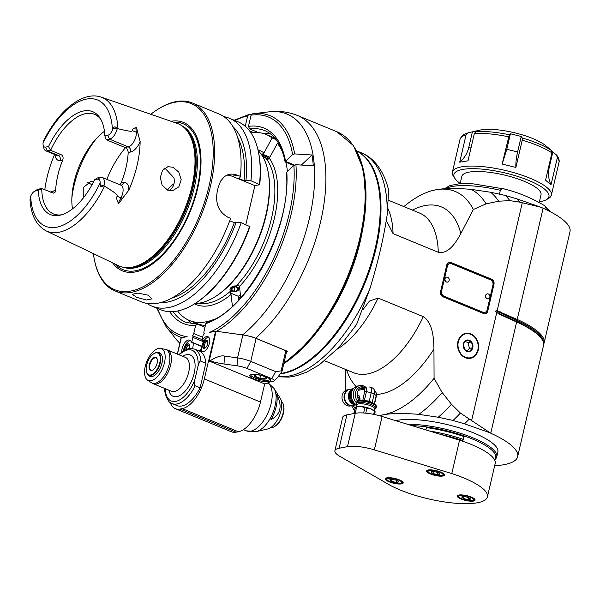 <?xml version="1.0" encoding="UTF-8"?>
<svg xmlns="http://www.w3.org/2000/svg" width="600" height="600" viewBox="0 0 600 600"><rect width="100%" height="100%" fill="white"/><g stroke="black" fill="none" stroke-linecap="round" stroke-linejoin="round"><path stroke-width="0.9" d="M325.245 320.565A120.023 60.06 -67.6 0 0 362.535 230.04M356.745 150.96A120.023 60.06 112.4 0 1 369.42 268.612A120.023 60.06 112.4 0 1 282.12 373.245A120.023 60.06 112.4 0 1 280.718 373.485M345.42 369.353L345.495 390.525M351.593 405.72L353.7 409.35A128.047 64.073 112.4 0 0 354.48 410.595M386.287 220.447L393.067 233.64L438.285 252.27C448.673 254.325 455.978 242.423 460.83 233.558L473.355 209.498L486.082 203.865L498.72 201.195L509.827 200.632L519.592 202.11L541.013 207.292L543.105 208.23A77.235 20.768 13.1 0 1 570 231.675L544.118 342.907A77.235 20.768 -166.9 0 0 517.222 319.455L497.145 310.8L522.263 202.86M356.707 150.892L361.013 152.663C372.188 156.855 383.528 168.765 388.658 190.335L387.143 214.987C383.767 237.39 378.105 261.743 370.14 288.038L356.55 324.577L339.173 347.175L319.32 364.845L306.75 372.097L296.82 375.69L289.05 377.108L278.19 376.822M362.888 309.803L369.457 301.08L378.082 298.05L423.3 316.673A86.385 43.223 112.4 0 1 353.655 372.75L324.697 360.817M497.145 310.8L495.952 310.718L495.697 311.798L499.882 314.445L516.63 321.998A77.235 20.768 13.1 0 1 541.845 339.097A77.235 20.768 13.1 0 1 543.525 345.442L517.643 456.668A77.235 20.768 -166.9 0 0 490.748 433.222L471.6 420.57L496.725 312.623M471.6 420.57L460.395 413.055L451.47 404.243L442.178 392.543L434.07 378.322L433.95 349.058C433.717 338.093 432.743 322.778 423.3 316.673M483.615 313.538L442.942 296.782A4.065 3.345 -100.8 0 1 440.572 291.63L446.783 264.938A4.065 3.345 -100.8 0 1 449.28 262.282A4.065 3.345 -100.8 0 1 450.93 262.462L491.603 279.218A4.065 3.345 -100.8 0 1 493.972 284.377L487.763 311.07A4.065 3.345 -100.8 0 1 485.265 313.725A4.065 3.345 -100.8 0 1 483.615 313.538M465.315 357.72A12.705 10.455 -100.8 0 1 457.553 344.647A12.705 10.455 -100.8 0 1 465.72 333.322A12.705 10.455 -100.8 0 1 478.357 343.845A12.705 10.455 -100.8 0 1 470.46 358.282A12.705 10.455 -100.8 0 1 465.315 357.72M403.89 206.595A119.917 60.008 112.4 0 1 432.022 190.665A119.917 60.008 112.4 0 1 435.653 189.817A119.917 60.008 112.4 0 1 473.355 209.498M432.165 190.627L435.653 189.817C443.498 188.273 455.325 188.115 471.127 189.352L490.59 192.248L505.395 195.465L516.862 198.84L541.013 207.292M543.675 344.138A77.235 20.768 -166.9 0 0 544.118 342.907M494.662 465.743A77.235 20.768 -166.9 0 0 517.643 456.668M379.425 415.725L383.295 414.81C391.14 413.265 402.967 413.107 418.77 414.345L438.232 417.24L453.037 420.457L464.505 423.832L488.655 432.285M395.655 420.645A56.91 15.308 13.1 0 1 396.855 420.397A56.91 15.308 13.1 0 1 460.71 428.287A56.91 15.308 13.1 0 1 497.85 452.062L496.74 456.832A56.91 15.308 -166.9 0 0 467.317 435.668A56.91 15.308 -166.9 0 0 407.317 424.222M434.07 378.322A119.917 60.008 112.4 0 1 383.295 414.81A119.917 60.008 112.4 0 1 378.375 415.447M355.207 407.85A119.917 60.008 112.4 0 1 352.77 405.51M442.178 392.543A128.047 64.073 112.4 0 1 418.77 414.345M451.47 404.243A134.145 67.125 112.4 0 1 438.232 417.24M460.395 413.055A138.21 69.157 112.4 0 1 453.037 420.457M469.08 419.175A140.243 70.177 112.4 0 1 464.505 423.832M494.558 459.84A56.91 15.308 -166.9 0 0 496.74 456.832M494.415 459.585A55.898 15.03 -166.9 0 0 464.033 435.847A55.898 15.03 -166.9 0 0 426.855 426.952A55.898 15.03 -166.9 0 0 411.81 425.595M461.947 441L462.923 440.61A55.898 15.03 -166.9 0 0 440.332 434.325M464.033 435.847L462.923 440.61M426.855 426.952L425.842 429.885M463.567 439.493A56.91 15.308 -166.9 0 0 429.495 431.01M426.375 427.582A56.91 15.308 13.1 0 1 464.228 436.635M374.34 449.865L382.103 416.498A24.39 6.562 13.1 0 0 355.267 413.28L346.882 414.877A24.39 6.562 13.1 0 0 342.653 417.39L334.882 450.757A24.39 6.562 -166.9 0 0 339.915 456.405L390.15 485.287A56.91 15.308 -166.9 0 0 449.857 502.665A56.91 15.308 -166.9 0 0 487.418 496.868A56.91 15.308 -166.9 0 0 451.785 473.572L374.34 449.865A24.39 6.562 -166.9 0 0 347.505 446.647L339.112 448.245A24.39 6.562 -166.9 0 0 334.882 450.757M382.103 416.498L459.548 440.205A56.91 15.308 13.1 0 1 495.188 463.5L487.418 496.868M442.853 476.033A9.15 2.46 13.1 0 1 432.592 474.765A9.15 2.46 13.1 0 1 426.623 470.94A9.15 2.46 13.1 0 1 436.088 470.618A9.15 2.46 13.1 0 1 444.442 475.088A9.15 2.46 13.1 0 1 442.853 476.033M401.595 483.87A9.15 2.46 13.1 0 1 391.335 482.603A9.15 2.46 13.1 0 1 385.365 478.785A9.15 2.46 13.1 0 1 394.83 478.463A9.15 2.46 13.1 0 1 403.185 482.925A9.15 2.46 13.1 0 1 401.595 483.87M473.482 501.06A9.15 2.46 13.1 0 1 463.222 499.793A9.15 2.46 13.1 0 1 457.252 495.975A9.15 2.46 13.1 0 1 466.717 495.653A9.15 2.46 13.1 0 1 475.065 500.123A9.15 2.46 13.1 0 1 473.482 501.06M459.548 440.205L451.785 473.572M437.46 474.592L432.938 473.505L431.01 471.93L433.605 471.435L438.127 472.522L440.062 474.097L437.46 474.592L437.955 472.478M432.938 473.505L433.41 471.472M396.202 482.43L391.68 481.35L389.752 479.775L392.347 479.28L396.87 480.36L398.798 481.935L396.202 482.43L396.697 480.315M391.68 481.35L392.153 479.317M468.09 499.62L463.56 498.54L461.632 496.965L464.235 496.47L468.757 497.55L470.685 499.125L468.09 499.62L468.577 497.513M463.56 498.54L464.033 496.507M355.185 413.295L356.663 406.95A11.183 3.007 13.1 0 0 355.493 407.168L354.015 413.52M353.79 413.565L355.29 407.565M374.632 414.57L375.06 412.29M375.255 411.9A11.183 3.007 13.1 0 0 374.385 411.188L373.65 414.368M365.76 413.16L366.93 408.112L370.845 408.855A10.163 2.73 13.1 0 1 374.715 411.217L375.248 411.862M374.385 411.188L370.845 408.855A10.163 2.73 13.1 0 0 360.968 406.485L356.663 406.95M363.645 412.987L364.89 407.632A11.183 3.007 13.1 0 1 366.93 408.112M364.89 407.632L360.968 406.485A10.163 2.73 13.1 0 0 356.048 406.875L355.47 407.13M356.595 406.68L357.022 404.82A9.098 2.445 13.1 0 1 366.442 404.498A9.098 2.445 13.1 0 1 374.745 408.938L374.31 410.805M374.663 409.283L375.45 408.832A10.163 2.73 -166.9 0 0 376.013 408.18A10.163 2.73 -166.9 0 0 366.735 403.215A10.163 2.73 -166.9 0 0 356.22 403.575A10.163 2.73 -166.9 0 0 356.438 404.408L356.947 405.158M364.642 391.478A2.655 1.328 -67.6 0 0 363.743 389.265A2.032 1.672 79.2 0 1 364.942 387.952L359.407 389.002L364.942 387.952A4.417 2.205 -67.6 0 1 366.442 391.627A2.032 0.547 13.1 0 0 364.642 391.478L362.82 400.425L364.388 400.433L366.442 391.627L371.22 392.768L369.263 401.183L364.388 400.433M373.635 403.493L369.263 401.183M362.58 400.342L359.865 400.748M359.407 389.002L358.125 390.338L357.15 395.07L357.293 396.27L359.445 398.595M359.558 399.518L358.447 400.815M372.21 402.397L374.168 393.982A6.87 3.435 -67.6 0 0 373.86 389.16A6.87 3.435 -67.6 0 0 373.41 388.635A7.117 7.117 0 0 0 369.48 387.015A6.87 3.435 112.4 0 1 371.22 392.768A7.117 1.912 -166.9 0 1 374.168 393.982L376.2 395.647A2.032 0.547 13.1 0 1 376.388 395.955L374.513 404.01M368.88 387.053A6.87 3.435 112.4 0 1 369.48 387.015M366.218 387.555A10.027 8.258 79.2 0 0 363.832 386.062A10.027 8.258 79.2 0 0 359.767 385.62A10.027 8.258 79.2 0 0 353.535 392.543A10.027 8.258 79.2 0 0 356.407 402.757M355.702 404.955L352.92 405.48A8.205 6.75 -100.8 0 1 344.82 394.717A8.205 6.75 -100.8 0 1 349.86 389.37L352.635 388.838M350.31 405.967A8.19 6.742 -100.8 0 1 342.225 395.22A8.19 6.742 -100.8 0 1 347.25 389.873L349.29 389.482A8.19 6.742 79.2 0 0 344.197 398.79A8.19 6.742 79.2 0 0 352.35 405.577A8.19 6.742 79.2 0 0 352.538 405.54L350.31 405.967M516.862 198.84A140.243 70.177 112.4 0 1 519.592 202.11M505.395 195.465A138.21 69.157 112.4 0 1 509.827 200.632M490.59 192.248A134.145 67.125 112.4 0 1 498.72 201.195M471.127 189.352A128.047 64.073 112.4 0 1 486.082 203.865M499.44 194.145L500.34 190.305C501.39 188.775 502.845 188.37 504.69 189.067C518.175 192.45 531.195 197.812 543.75 205.163L544.875 205.913L546.713 209.917M460.11 183.773L461.835 176.355A40.65 10.935 13.1 0 1 484.185 171.773A40.65 10.935 13.1 0 1 524.115 181.26A40.65 10.935 13.1 0 1 541.02 194.782L539.197 202.62M539.377 201.847A48.78 13.117 -166.9 0 0 546.217 199.755A48.78 13.117 -166.9 0 0 504.405 172.792A48.78 13.117 -166.9 0 0 454.98 178.523A48.78 13.117 -166.9 0 0 457.65 181.433A48.78 13.117 -166.9 0 0 460.192 183.42M546.217 199.755L548.528 198.442A50.812 13.665 -166.9 0 0 551.362 195.18A50.812 13.665 -166.9 0 0 504.967 170.355A50.812 13.665 -166.9 0 0 452.385 172.148A50.812 13.665 -166.9 0 0 453.487 176.317L454.98 178.523M522.225 140.205L515.888 167.468L502.147 164.047L509.28 134.767L510.397 133.77L521.227 136.47L522.248 138L522.225 140.205A50.812 13.665 13.1 0 1 551.918 152.88L545.572 180.142L551.01 184.905L557.355 157.642A50.812 13.665 13.1 0 1 558.967 162.51L551.362 195.18M474.353 133.56L468.007 160.822L459.705 162.157L466.05 134.895L468.015 132.877L473.7 131.535L478.957 130.8L475.853 131.61L474.353 133.56A50.812 13.665 13.1 0 1 508.493 136.785M551.01 184.905C548.482 179.295 547.898 173.46 549.248 167.407L552.862 151.898L548.572 148.148L551.317 150.413A49.29 13.253 -166.9 0 0 522.248 138M552.862 151.898L556.83 155.303C558.9 158.212 559.612 160.613 558.967 162.51M473.7 131.535L479.73 130.155A38.49 10.35 13.1 0 1 513.757 132.585A38.49 10.35 13.1 0 1 545.362 145.433L550.095 149.265M502.147 164.047L506.79 149.28L510.397 133.77M515.888 167.468C515.655 163.178 516.232 158.017 517.62 151.98L521.227 136.47M551.918 152.88L551.317 150.413M556.447 154.905L557.355 157.642M471.232 146.97L468.795 147.368L472.41 131.858M468.795 147.368C467.34 153.398 464.31 158.325 459.705 162.157M468.015 132.877L467.873 132.915C467.153 133.312 462.285 133.71 459.982 139.477A50.812 13.665 13.1 0 1 466.05 134.895M444.457 188.767L449.745 185.648L458.475 183.907L465.893 183.593L473.272 183.863L504.69 189.067M484.98 313.763A4.065 3.345 79.2 0 0 487.192 311.175L493.403 284.483A4.065 3.345 79.2 0 0 491.04 279.33L450.36 262.575A4.065 3.345 79.2 0 0 449.002 262.358M484.673 312.435L484.103 312.54A4.065 3.345 -100.8 0 1 482.46 312.36L443.408 296.272A4.065 3.345 -100.8 0 1 441.037 291.12L446.812 266.332A4.065 3.345 -100.8 0 1 449.303 263.685L449.873 263.572A4.065 3.345 79.2 0 0 447.375 266.228L441.607 291.015A4.065 3.345 79.2 0 0 443.978 296.168L483.03 312.255A4.065 3.345 79.2 0 0 484.673 312.435A4.065 3.345 79.2 0 0 487.17 309.78L492.938 284.993A4.065 3.345 79.2 0 0 490.567 279.84L451.515 263.752A4.065 3.345 79.2 0 0 449.873 263.572M447.48 282.105A2.542 2.093 -100.8 0 1 447.405 282.12A2.542 2.093 -100.8 0 1 444.877 280.013A2.542 2.093 -100.8 0 1 446.46 277.132A2.542 2.093 -100.8 0 1 446.535 277.118M488.16 298.86A2.542 2.093 -100.8 0 1 488.085 298.875A2.542 2.093 -100.8 0 1 485.558 296.767A2.542 2.093 -100.8 0 1 487.14 293.888A2.542 2.093 -100.8 0 1 487.215 293.873M448.905 281.017A2.843 2.843 0 0 0 448.26 277.605A2.542 2.093 79.2 0 0 446.61 277.103A2.542 2.093 79.2 0 0 445.05 278.76A2.542 2.093 79.2 0 0 447.555 282.09A2.542 2.093 79.2 0 0 448.905 281.017A2.542 2.093 79.2 0 0 449.115 280.433M489.585 297.772A2.843 2.843 0 0 0 488.94 294.36A2.542 2.093 79.2 0 0 487.283 293.858A2.542 2.093 79.2 0 0 485.722 295.515A2.542 2.093 79.2 0 0 488.235 298.845A2.542 2.093 79.2 0 0 489.585 297.772A2.542 2.093 79.2 0 0 489.795 297.188M468.728 358.433A12.705 10.455 79.2 0 0 469.838 357.877M465.285 333.923A12.705 10.455 79.2 0 0 464.048 333.817M470.752 334.358A12.195 10.035 79.2 0 0 465.81 333.817A12.195 10.035 79.2 0 0 458.228 347.67A12.195 10.035 79.2 0 0 470.362 357.78A12.195 10.035 79.2 0 0 478.207 346.905A12.195 10.035 79.2 0 0 470.752 334.358M472.785 347.737L469.327 351.532A5.865 4.83 -100.8 0 1 464.632 349.597A5.865 4.83 -100.8 0 1 463.388 343.868A5.865 4.83 -100.8 0 1 466.845 340.065A5.865 4.83 -100.8 0 1 471.548 342A5.865 4.83 -100.8 0 1 472.785 347.737A5.865 4.83 -100.8 0 1 469.327 351.532L464.632 349.597L463.388 343.868L466.845 340.065L471.548 342L472.785 347.737L469.38 348.382L468.143 342.645L471.548 342M465.255 341.46L468.143 342.645M467.115 350.873L469.38 348.382M280.447 373.882A119.917 60.008 -67.6 0 0 282.952 373.485A119.917 60.008 -67.6 0 0 370.17 268.972A119.917 60.008 -67.6 0 0 357.548 151.403M378.983 190.028A118.905 59.498 112.4 0 1 308.745 360.555M361.913 233.16A119.917 60.008 112.4 0 1 327 317.918M280.245 398.28A17.625 8.82 112.4 0 1 279.353 415.875A17.625 8.82 112.4 0 1 267.593 429L256.185 431.61A24.787 12.405 -67.6 0 0 272.73 413.153A24.787 12.405 -67.6 0 0 273.983 388.395L280.245 398.28M276.757 394.575A23.49 11.752 112.4 0 1 270.915 419.67C280.702 414.533 282.653 406.17 276.757 394.575M281.452 401.475A14.227 7.117 112.4 0 1 283.493 405.022A14.227 7.117 112.4 0 1 274.65 426.495A14.227 7.117 112.4 0 1 272.16 427.545A14.227 7.117 112.4 0 1 270.697 427.582M283.493 405.022L283.718 406.013A13.215 6.607 112.4 0 1 275.505 425.955L274.65 426.495M286.447 352.298A130.08 65.093 -67.6 0 0 287.565 351.33L255.667 338.197C252.757 336.915 248.415 335.812 242.625 334.882L230.775 333.27L242.88 334.95A16.26 4.373 13.1 0 1 256.095 338.445L285.817 350.685L281.123 370.89L281.918 370.718L281.978 371.43L277.748 377.295L274.192 380.925A6.098 1.643 -166.9 0 0 271.793 378.66L246.945 368.43A12.195 3.277 -166.9 0 0 237.038 365.805L224.01 363.998A25.425 6.84 13.1 0 1 209.978 360.892L208.553 360.803L264.69 383.925L267.075 383.475A25.41 6.832 13.1 0 1 267.173 383.37A25.41 6.832 13.1 0 1 271.005 381.75L273.27 381.315A6.098 1.643 -166.9 0 0 274.192 380.925M170.257 402.548A28.455 14.235 -67.6 0 0 175.35 408.683L231.487 431.805A28.455 14.235 112.4 0 0 236.115 432.188L238.38 431.752A28.455 14.235 112.4 0 0 260.475 402.045L264.69 383.925M287.565 351.33L286.635 351.51M285.817 350.685A2.032 0.547 13.1 0 1 286.665 351.36L282.045 371.205M281.123 370.89L275.603 371.625L250.755 361.388A16.26 4.373 -166.9 0 0 237.54 357.9L224.513 356.093C221.288 355.245 216.45 356.85 209.978 360.892M164.865 388.507L164.858 389.048C163.965 391.89 167.947 403.537 172.102 403.582L176.985 405.592A29.475 14.745 -67.6 0 0 200.108 387.78L205.808 363.293A29.475 14.745 -67.6 0 0 199.433 351.09L200.175 349.642A8.13 4.065 112.4 0 0 201.735 351.72A8.13 4.065 112.4 0 0 208.59 345.75A8.13 4.065 112.4 0 0 207.923 336.683A8.13 4.065 112.4 0 0 202.395 340.11L201.968 340.185L203.077 335.423A2.032 1.02 -67.6 0 1 204.653 333.3A2.032 1.02 -67.6 0 1 204.322 333.27A2.032 1.02 -67.6 0 1 203.962 331.605L205.822 323.61L206.91 322.32C246.112 312.15 291.608 227.618 286.447 173.205L286.733 172.148L293.895 165.36A117.608 58.852 -67.6 0 1 209.708 332.34L216.112 331.237L230.775 333.27M268.567 381.428A10.567 2.843 13.1 0 1 256.71 379.965A10.567 2.843 13.1 0 1 249.81 375.548A10.567 2.843 13.1 0 1 260.752 375.173A10.567 2.843 13.1 0 1 270.397 380.34A10.567 2.843 13.1 0 1 268.567 381.428M175.35 408.683A28.455 14.235 -67.6 0 0 179.977 409.065L182.243 408.63A28.455 14.235 -67.6 0 0 204.337 378.923L208.553 360.803M199.433 351.09L194.55 349.08L189.892 348.45L187.972 348.817L182.64 351.413L178.785 354.675M181.837 351.99A8.13 4.065 112.4 0 1 184.35 343.403A8.13 4.065 112.4 0 1 189.773 340.132A8.13 4.065 112.4 0 1 191.333 342.21L191.76 342.127L192.87 337.365A2.032 1.02 -67.6 0 0 192.51 335.7A2.032 1.02 -67.6 0 0 192.18 335.67A2.032 1.02 -67.6 0 0 193.755 333.548L195.615 325.553A105.69 52.883 112.4 0 1 169.74 311.67M157.62 308.49A117.608 58.852 -67.6 0 0 187.125 336.63L181.095 337.845L177.33 354.075L181.095 337.845M165.27 388.673A27.443 13.732 -67.6 0 0 176.805 401.13A27.443 13.732 -67.6 0 0 194.835 379.8L198.06 365.918C199.455 361.755 200.407 360.21 200.925 361.282L205.808 363.293M194.835 379.8C194.212 384.278 194.347 386.265 195.225 385.77L200.108 387.78M158.61 348.45A17.22 8.617 -67.6 0 0 146.235 363.038A17.22 8.617 -67.6 0 0 147.517 380.1A17.22 8.617 -67.6 0 0 162.817 367.882A17.22 8.617 -67.6 0 0 160.567 348.428A17.22 8.617 -67.6 0 0 158.61 348.45M157.8 352.657A12.705 6.36 112.4 0 1 159.69 352.853A12.705 6.36 112.4 0 1 160.733 367.02A12.705 6.36 112.4 0 1 150.015 376.343A12.705 6.36 112.4 0 1 148.53 375.15M146.46 371.722A12.195 6.105 -67.6 0 0 146.505 371.925A12.195 6.105 -67.6 0 0 148.905 375.337A12.195 6.105 -67.6 0 0 150.892 375.502A12.195 6.105 -67.6 0 0 159.855 364.582A12.195 6.105 -67.6 0 0 158.197 352.785A12.195 6.105 -67.6 0 0 154.08 353.52A12.195 6.105 -67.6 0 0 153.907 353.632M146.648 365.183A11.79 5.902 -67.6 0 0 146.407 371.528A11.79 5.902 -67.6 0 0 154.305 372.87A11.79 5.902 -67.6 0 0 160.282 358.343A11.79 5.902 -67.6 0 0 153.743 353.737A11.79 5.902 -67.6 0 0 146.648 365.183M149.31 364.673A7.012 3.51 112.4 0 1 153.45 357.915A7.012 3.51 112.4 0 1 157.282 359.407A7.012 3.51 112.4 0 1 152.925 369.99A7.012 3.51 112.4 0 1 149.31 364.673M153.097 369.877A6.607 3.308 112.4 0 1 151.035 370.17A6.607 3.308 112.4 0 1 149.865 364.763A6.607 3.308 112.4 0 1 156.067 357.952A6.607 3.308 112.4 0 1 157.328 359.618M201.757 346.507L191.333 342.21M192.555 348.517A8.13 4.065 -67.6 0 0 192.96 342.877M202.395 340.11L204.022 340.778A8.13 4.065 112.4 0 0 201.803 350.31L200.175 349.642M203.895 340.98L201.968 340.185M240.69 296.925A81.3 40.68 112.4 0 1 238.493 298.673M195.615 325.553L197.07 324.195L197.692 324.308L204.968 327.3M187.545 319.62A103.657 51.87 -67.6 0 0 192.195 323.993M245.243 126.27L247.673 115.837L248.865 114.517L251.67 114.172M253.515 132.585L249.645 130.995M294.382 165.023L285.457 161.34L292.62 154.553A117.608 58.852 -67.6 0 0 251.077 115.185L252.42 113.843A119.453 59.767 -67.6 0 1 253.56 113.692L269.168 111.825A127.417 63.758 112.4 0 1 313.447 195.615A127.417 63.758 112.4 0 1 242.625 334.882M251.077 115.185L248.475 126.368L249.653 128.947L258.555 132.615M292.62 154.553L294.653 153.907L312 154.995L301.38 165.053M293.895 165.36L295.935 164.715L313.282 165.803A126.96 63.525 -67.6 0 0 312 154.995M270.495 133.905A103.657 51.87 -67.6 0 0 264.112 133.733M285.457 161.34L285.712 161.738L285.457 161.34M191.76 342.127L201.803 346.267M190.515 340.642A8.13 4.065 -67.6 0 0 183.488 350.85M189.113 348.562A4.268 2.138 -67.6 0 0 188.738 343.882A4.268 2.138 -67.6 0 0 185.85 345.653A4.268 2.138 -67.6 0 0 184.575 350.212M188.887 343.957A4.268 2.138 -67.6 0 0 186.18 345.772A4.268 2.138 -67.6 0 0 184.882 350.048M189.135 344.168A4.17 2.085 -67.6 0 0 186.368 345.6A4.17 2.085 -67.6 0 0 184.942 350.017M186.083 349.478A3.353 1.68 112.4 0 1 187.297 346.23A3.353 1.68 112.4 0 1 189.36 345.127A3.353 1.68 112.4 0 1 189.615 345.293M201.803 350.31A8.13 4.065 -67.6 0 0 202.62 351.877M208.665 337.2A8.13 4.065 -67.6 0 0 204.022 340.778M204.322 348.382A4.268 2.138 -67.6 0 0 207.465 344.558A4.268 2.138 -67.6 0 0 206.88 340.433A4.268 2.138 -67.6 0 0 203.28 343.567A4.268 2.138 -67.6 0 0 203.632 348.322A4.268 2.138 -67.6 0 0 204.322 348.382M203.798 348.375A4.268 2.138 112.4 0 1 203.61 343.695A4.268 2.138 112.4 0 1 207.038 340.507M207.285 340.718A4.17 2.085 -67.6 0 0 203.655 343.718A4.17 2.085 -67.6 0 0 204.12 348.405M205.252 347.947A3.353 1.68 112.4 0 1 204.96 347.88A3.353 1.68 112.4 0 1 204.683 344.138A3.353 1.68 112.4 0 1 207.51 341.678A3.353 1.68 112.4 0 1 207.765 341.843M270.067 379.327A10.163 2.73 13.1 0 1 269.745 379.56L269.288 379.83A9.758 2.625 13.1 0 1 254.88 378.022A9.758 2.625 13.1 0 1 251.04 375.577A9.758 2.625 13.1 0 1 250.86 374.663M251.04 375.577L250.74 375.142A10.163 2.73 13.1 0 1 250.56 374.79M269.85 379.08A9.758 2.625 13.1 0 1 269.288 379.83M255.308 374.918A6.277 1.688 -166.9 0 0 255.165 374.947A6.277 1.688 -166.9 0 0 259.942 378.63A6.277 1.688 -166.9 0 0 265.86 377.438A6.277 1.688 -166.9 0 0 255.308 374.918M255.683 374.835L255.195 376.343L259.89 378.278L265.08 378.705L265.567 377.197M265.08 378.705L265.44 377.138M259.89 378.278L260.58 375.315M167.505 190.087A24.9 12.457 112.4 0 1 174.015 183.712M164.333 168.375A53.865 26.955 -67.6 0 0 162.023 171.135M164.797 168.023L173.933 177.825C174.855 182.145 174 185.828 171.36 188.88L169.282 190.597M87.81 182.558L92.032 184.755M93.885 181.23L91.02 181.312L83.775 187.17L83.775 197.385M152.257 256.605A76.995 38.527 112.4 0 1 125.273 267.57A76.995 38.527 112.4 0 1 118.53 265.718L46.148 230.888A72.352 36.203 -67.6 0 0 104.55 186.21C119.093 194.947 116.797 195.218 117.233 196.32C116.22 197.228 116.573 199.455 118.297 203.002C118.23 204.292 119.587 202.792 122.363 198.495L128.775 190.267A73.688 36.87 -67.6 0 0 140.13 141.488L137.708 132.532C136.875 128.512 136.245 126.885 135.833 127.65C133.08 128.498 131.977 129.495 132.51 130.642C131.738 131.002 133.613 132.547 117.93 128.708A72.352 36.203 -67.6 0 0 101.235 97.14L177.15 123.39A76.995 38.527 112.4 0 1 183.248 126.825A76.995 38.527 112.4 0 1 191.663 187.583A76.995 38.527 112.4 0 1 152.257 256.605M54.585 154.447A73.177 36.615 -67.6 0 0 44.797 189.78M172.89 167.227L178.77 172.072L181.192 179.648L178.837 186.847L172.792 190.597L167.565 190.11L162.105 185.19L160.297 177.488L162.532 170.325L167.91 166.695L172.89 167.227M46.148 230.888C36.39 225.562 31.013 215.205 30.008 199.822L30.697 196.208A6.87 3.435 -67.6 0 1 34.215 191.49A6.87 3.435 -67.6 0 1 35.415 190.988L38.52 189.127L41.737 188.52L53.453 193.118L54.968 192.435L55.635 190.56A53.865 26.955 112.4 0 1 62.738 160.012C63.525 157.433 63.008 155.663 61.193 154.703L57.983 155.31A9.922 4.965 112.4 0 1 56.37 155.183L56.46 155.212M101.235 97.14C82.613 90.593 58.365 110.91 43.627 140.76L43.02 143.257A6.87 3.435 -67.6 0 0 43.155 145.072L43.838 148.042A9.922 4.965 -67.6 0 0 45.795 150.825A9.922 4.965 -67.6 0 0 47.407 150.96L50.617 150.345L61.193 154.703M137.708 132.532A4.065 2.558 -5.5 0 1 136.275 132.188A9.922 4.965 112.4 0 1 128.212 146.865L124.995 147.472L106.282 139.77L109.5 139.155A9.922 4.965 -67.6 0 0 117.195 128.797L117.93 128.708M100.868 119.46A53.865 26.955 112.4 0 0 94.523 114.337A53.865 26.955 112.4 0 0 85.77 113.618A53.865 26.955 112.4 0 0 50.617 150.345L48.51 146.542A55.62 27.832 112.4 0 1 100.125 118.192A55.62 27.832 112.4 0 1 104.835 135.84L107.722 135.292A6.87 3.435 -67.6 0 0 112.433 130.065L113.37 128.175C114.285 126.308 115.567 126.495 117.21 128.73M171 121.26A80.258 40.155 112.4 0 1 200.438 172.132A80.258 40.155 112.4 0 1 156.458 260.88A80.258 40.155 112.4 0 1 112.665 262.897M93.383 253.62A100.613 50.34 -67.6 0 0 94.755 261.487A100.613 50.34 -67.6 0 0 162.12 272.918A100.613 50.34 -67.6 0 0 213.165 148.98A100.613 50.34 -67.6 0 0 157.29 109.65A100.613 50.34 -67.6 0 0 150.78 114.27M94.755 261.487L94.98 262.478A101.625 50.85 -67.6 0 0 115.035 290.955A101.625 50.85 -67.6 0 0 200.76 216.353A101.625 50.85 -67.6 0 0 192.442 103.012A101.625 50.85 -67.6 0 0 175.928 101.648A101.625 50.85 -67.6 0 0 158.153 109.102L157.29 109.65M226.913 175.11A20.325 16.725 79.2 0 1 232.125 176.243L237.54 175.215L234.263 174.248L231.015 174.075L227.167 174.998L224.4 176.632L220.538 181.178L218.212 187.32A101.625 50.85 -67.6 0 1 217.32 191.13C215.1 203.228 218.58 211.905 227.782 217.163L230.632 218.333A101.625 50.85 112.4 0 1 141.48 301.845L115.035 290.955M237.54 175.215L240.39 176.385L239.858 177.833L237.968 178.192L244.065 180.705L250.958 180.743L259.74 184.71L254.903 185.625L245.835 224.595M192.442 103.012L218.888 113.91A101.625 50.85 112.4 0 1 240.39 176.385M147.915 295.118L152.055 298.853L146.438 300.007L136.567 297.278L132.262 294.248L137.88 293.115L147.915 295.118M249.743 226.208A101.625 50.85 112.4 0 1 194.888 303.63L195.75 303.082A100.613 50.34 112.4 0 0 249.975 226.657L241.2 222.69L234.308 222.653L229.74 220.778M232.125 176.243L254.903 185.625M250.958 180.743A101.625 50.85 -67.6 0 0 229.455 118.26L238.005 121.778A101.625 50.85 112.4 0 1 258.06 150.255A101.625 50.85 112.4 0 1 259.507 184.26M229.455 118.26A101.625 50.85 -67.6 0 0 223.928 116.677M258.06 150.255L258.285 151.245A100.613 50.34 112.4 0 1 259.74 184.71M194.888 303.63A101.625 50.85 112.4 0 1 160.597 309.72L152.047 306.195A101.625 50.85 -67.6 0 0 241.2 222.69M147.007 303.428A101.625 50.85 -67.6 0 0 152.047 306.195M160.417 302.67A96.795 48.435 -67.6 0 0 236.197 222.292M234.308 222.653A93.495 46.785 112.4 0 1 171.705 298.14M258.142 150.63A84.352 42.21 112.4 0 1 267.6 169.433A84.352 42.21 112.4 0 1 265.897 214.845A84.352 42.21 112.4 0 1 215.167 296.73A84.352 42.21 112.4 0 1 200.415 302.918A84.352 42.21 112.4 0 1 195.21 303.428M267.6 169.433L267.825 170.422A83.332 41.7 112.4 0 1 266.145 215.288A83.332 41.7 112.4 0 1 216.022 296.19L215.167 296.73M231.157 291.555A5.085 3.277 -6.8 0 1 231.022 287.543A5.085 3.277 -6.8 0 1 236.993 286.043L236.347 285.697L231.022 287.543L229.935 289.673L231.157 291.555L230.115 292.89L238.358 296.288L238.65 300.015M262.343 155.97L266.655 158.55A5.085 0.907 -151.6 0 1 262.32 155.933M282.623 152.273A100.613 50.34 -67.6 0 0 277.418 143.31L269.303 158.303L267.735 159.488L266.655 158.55M236.993 286.043L238.545 284.91L239.46 286.538L240.78 297.675M261.457 154.613A5.085 0.907 -151.6 0 1 261.63 154.575A5.085 0.907 -151.6 0 1 262.972 154.845L262.41 154.118L269.895 157.2M269.07 158.655A3.72 0.667 28.4 0 0 264.84 155.887A3.72 0.667 28.4 0 0 262.837 155.873A3.72 0.667 28.4 0 0 268.515 158.94A3.72 0.667 28.4 0 0 268.755 158.977M262.41 154.118L263.978 152.94L272.093 137.94L276.105 139.59M205.403 325.433A100.613 50.34 112.4 0 1 196.778 323.52L189.458 320.505A100.613 50.34 -67.6 0 0 213.743 319.493M177.63 310.98A100.613 50.34 -67.6 0 0 189.458 320.505M232.417 306.218L231.03 294.517L230.115 292.89M240.413 294.577L238.358 296.288M232.11 287.993A3.72 2.4 173.2 0 0 234.667 291.638A3.72 2.4 173.2 0 0 238.493 288.022A3.72 2.4 173.2 0 0 232.11 287.993M287.43 171.48A100.613 50.34 -67.6 0 0 285.855 162.24M278.94 143.94L277.418 143.31M293.175 165.255A100.613 50.34 112.4 0 1 293.325 165.9M240.428 294.675A80.79 40.425 112.4 0 1 238.23 296.505M278.355 142.92L278.01 143.55M272.093 137.94A100.613 50.34 -67.6 0 0 266.093 134.453A100.613 50.34 -67.6 0 0 250.987 132.877M266.093 134.453L273.413 137.468A100.613 50.34 112.4 0 1 274.95 138.157M237.9 290.325L238.298 288.03L235.485 286.868L232.267 288L231.87 290.288L234.69 291.45L237.9 290.325L237.585 287.647M234.69 291.45L234.18 287.197M268.35 158.91L268.612 158.34L266.062 156.608L263.25 155.453L262.98 156.023M266.062 156.608L265.485 157.688M268.612 158.34L268.312 158.895M245.962 180.345A96.795 48.435 -67.6 0 0 232.913 126.653M237.735 137.828A93.495 46.785 112.4 0 1 244.065 180.705M30.697 196.208A68.295 34.17 -67.6 0 0 56.662 227.205A68.295 34.17 -67.6 0 0 100.118 183.015L100.163 184.95C100.17 186.968 101.438 187.2 103.965 185.655L104.55 186.21M38.52 189.127A9.922 4.965 -67.6 0 0 36.787 189.855L34.215 191.49M35.415 190.988L38.295 190.433L41.737 188.52A53.865 26.955 112.4 0 0 53.498 213.945A53.865 26.955 112.4 0 0 61.613 214.785M124.995 147.472C126.938 148.41 127.995 150.075 128.183 152.475A53.865 26.955 112.4 0 1 121.073 183.023L119.895 184.74M104.445 131.317A53.865 26.955 -67.6 0 0 72.495 208.882M48.51 146.542L45.63 147.09A6.87 3.435 -67.6 0 1 43.155 145.072M106.282 139.77L104.835 135.84M103.965 185.655L103.98 185.58A9.922 4.965 -67.6 0 0 102.225 177.465A9.922 4.965 -67.6 0 0 100.613 177.33L97.403 177.938L94.62 179.73L97.507 179.183A6.87 3.435 -67.6 0 1 100.118 183.015M94.62 179.73A55.62 27.832 112.4 0 1 60.188 215.16A55.62 27.832 112.4 0 1 38.295 190.433M393.067 233.64A86.385 43.223 -67.6 0 0 387.99 208.702M388.8 200.377L419.452 213A86.385 43.223 112.4 0 1 438.285 252.27M337.425 349.05A86.385 43.223 -67.6 0 0 378.082 298.05M460.83 233.558A100.365 50.22 -67.6 0 0 412.403 210.097M543.33 342.053A76.455 20.558 -166.9 0 0 516.562 320.25A0.81 0.465 -65.7 0 0 516.315 321.33A76.455 20.558 13.1 0 1 541.275 338.257L541.845 339.097M543.105 208.23L517.222 319.455L516.562 320.25L499.822 312.697L500.475 311.91M499.882 314.445L499.567 313.778A0.81 0.465 114.3 0 1 499.822 312.697A25.17 6.765 13.1 0 1 495.952 310.718M495.697 311.798A25.17 6.765 -166.9 0 0 499.567 313.778L516.315 321.33L516.63 321.998L490.748 433.222M346.612 369.847A100.365 50.22 -67.6 0 0 356.085 386.482M376.545 394.425A100.365 50.22 -67.6 0 0 433.95 349.058M339.112 448.245L346.882 414.877M355.267 413.28L347.505 446.647M429.435 470.498A7.62 2.047 -166.9 0 0 434.903 474.967A7.62 2.047 -166.9 0 0 442.268 473.572A7.62 2.047 -166.9 0 0 429.435 470.498M388.17 478.342A7.62 2.047 -166.9 0 0 393.645 482.812A7.62 2.047 -166.9 0 0 401.01 481.41A7.62 2.047 -166.9 0 0 388.17 478.342M460.058 495.533A7.62 2.047 -166.9 0 0 465.525 500.002A7.62 2.047 -166.9 0 0 472.897 498.6A7.62 2.047 -166.9 0 0 460.058 495.533M356.22 403.575L356.52 402.285A10.163 2.73 13.1 0 1 367.035 401.933A10.163 2.73 13.1 0 1 376.312 406.897L376.013 408.18M375.562 405.472A9.15 2.46 -166.9 0 0 367.2 401.243A9.15 2.46 -166.9 0 0 357.825 401.347M362.82 400.425A7.71 2.07 -166.9 0 0 361.695 400.418M372.495 402.938A7.71 2.07 -166.9 0 0 363.772 400.485M376.388 395.955L376.005 392.55A4.417 2.205 112.4 0 1 376.2 395.647L374.288 403.868M358.125 390.338L363.743 389.265M357.255 394.86A8.633 4.32 112.4 0 1 359.903 400.447M357.847 396.877A6.87 3.442 112.4 0 1 359.138 397.785L359.49 401.077M359.55 400.44A4.23 2.115 -67.6 0 0 359.032 400.2M357.15 395.07A7.5 6.173 -100.8 0 1 358.185 390.57M359.07 400.17A7.5 6.173 -100.8 0 1 357.293 396.27M365.272 387.735A8.603 7.08 79.2 0 0 356.498 390.09A8.603 7.08 79.2 0 0 357.502 401.055M359.498 388.987A7.5 6.173 -100.8 0 1 364.395 387.9M356.843 405.007A10.027 8.258 -100.8 0 1 351.585 392.55A10.027 8.258 -100.8 0 1 357.743 386.01L353.055 388.44A9.668 7.957 79.2 0 0 350.603 392.918A9.668 7.957 79.2 0 0 356.235 405.173L356.888 405.412M356.235 405.173L354.585 404.49A8.565 7.05 -100.8 0 1 349.605 393.638A8.565 7.05 -100.8 0 1 351.772 389.678L353.055 388.44M352.447 389.018A8.205 6.75 79.2 0 0 348.555 397.965A8.205 6.75 79.2 0 0 355.455 404.85M347.28 390.592A7.988 6.577 79.2 0 0 344.475 398.737A7.988 6.577 79.2 0 0 350.07 405.293M445.575 188.7A55.898 15.03 13.1 0 1 500.34 190.305M546.817 209.452A55.898 15.03 13.1 0 1 548.048 210.57M509.28 134.767A49.29 13.253 -166.9 0 0 475.853 131.61M517.62 151.98L506.79 149.28M549.248 167.407L548.662 166.89M487.763 311.07L487.192 311.175M450.36 262.575L450.93 262.462M491.603 279.218L491.04 279.33M493.403 284.483L493.972 284.377M441.607 291.015L441.037 291.12M443.408 296.272L443.978 296.168M446.812 266.332L447.375 266.228M483.03 312.255L482.46 312.36M361.013 152.663A119.917 60.008 112.4 0 1 387.143 214.987M370.14 288.038A119.917 60.008 112.4 0 1 289.163 376.043A119.917 60.008 112.4 0 1 278.392 376.59M255.847 431.678A24.787 12.405 -67.6 0 0 256.185 431.61L246.315 430.845A26.422 13.223 112.4 0 0 250.605 431.205A26.422 13.223 112.4 0 0 269.498 409.11A26.422 13.223 112.4 0 0 267.892 382.808M255.667 338.197A130.08 65.093 -67.6 0 0 322.538 212.513A130.08 65.093 -67.6 0 0 297.487 115.507L336.765 131.685A130.08 65.093 112.4 0 1 360.038 237.225A130.08 65.093 112.4 0 1 283.987 362.865M275.603 371.625L271.793 378.66M246.945 368.43L250.755 361.388L256.095 338.445M209.235 360.788L216.112 331.237M242.88 334.95L237.54 357.9L237.038 365.805M260.475 402.045L204.337 378.923M177.458 354.127L181.275 337.74M215.558 331.23L208.68 360.78M286.822 172.058A105.69 52.883 112.4 0 1 205.822 323.61M200.925 361.282A29.475 14.745 -67.6 0 0 194.55 349.08M172.102 403.582A29.475 14.745 -67.6 0 0 195.225 385.77M198.06 365.918A27.443 13.732 -67.6 0 0 179.205 354.847M182.722 356.295A22.357 11.19 112.4 0 1 194.767 370.215A22.357 11.19 112.4 0 1 176.82 396.63A22.357 11.19 112.4 0 1 168.788 390.12M174.458 391.478A18.293 9.15 112.4 0 1 171.48 391.23L153.48 383.82A18.293 9.15 -67.6 0 0 156.458 384.067A18.293 9.15 -67.6 0 0 169.905 367.688A18.293 9.15 -67.6 0 0 167.415 349.987L185.415 357.405A18.293 9.15 112.4 0 1 187.905 375.097A18.293 9.15 112.4 0 1 174.458 391.478M160.567 348.428L165.053 349.282A18.135 9.075 112.4 0 1 168.675 366.225A18.135 9.075 112.4 0 1 155.078 383.34A18.135 9.075 112.4 0 1 151.305 382.657L153.48 383.82M202.657 337.215L193.755 333.548M156.795 308.153L165.945 326.415A119.453 59.767 -67.6 0 0 181.92 337.62M179.85 343.222A127.417 63.758 112.4 0 1 175.703 338.73L179.805 343.403M283.808 363.653A129.067 64.582 -67.6 0 0 354.968 259.207A129.067 64.582 -67.6 0 0 354.45 147.555M294.653 153.907A119.453 59.767 -67.6 0 0 253.56 113.692L252.375 113.85M216.472 331.29A119.453 59.767 -67.6 0 0 295.935 164.715M249.653 128.947A103.657 51.87 112.4 0 1 264.81 130.627C275.04 134.917 281.805 145.343 285.097 161.895M248.475 126.368A105.69 52.883 112.4 0 1 285.54 161.25M247.673 115.837A117.608 58.852 -67.6 0 0 235.028 120.555M236.115 432.188L179.977 409.065M182.243 408.63L238.38 431.752M197.07 324.195L185.858 322.32A103.657 51.87 112.4 0 1 173.032 311.618M192.87 337.365L203.46 341.722M224.01 363.998L224.513 356.093M125.453 147.697A64.028 32.04 -67.6 0 0 106.852 179.37M71.858 198.225A64.028 32.04 112.4 0 1 96.488 138.435M50.595 192.165A13.987 6.998 112.4 0 1 53.242 191.01L55.635 190.56M55.065 154.642A13.987 6.998 112.4 0 0 60.345 160.47L62.738 160.012M60.345 160.47A4.065 3.345 79.2 0 0 57.983 155.31L47.407 150.96L45.63 147.09M112.433 130.065A68.295 34.17 -67.6 0 0 86.475 99.075A68.295 34.17 -67.6 0 0 43.02 143.257M135.833 127.65L136.275 132.188L132.51 130.642M107.722 135.292L109.5 139.155L128.212 146.865A4.065 3.345 -100.8 0 1 130.575 152.017A13.987 6.998 112.4 0 0 140.13 141.488M183.248 126.825L184.125 127.545A76.665 38.362 112.4 0 1 192.502 188.04A76.665 38.362 112.4 0 1 153.278 256.763A76.665 38.362 112.4 0 1 126.405 267.683L125.273 267.57M125.19 267.562A76.597 38.325 -67.6 0 0 153.683 256.875A76.597 38.325 -67.6 0 0 193.23 186.69A76.597 38.325 -67.6 0 0 183.18 126.765M181.868 125.782A76.597 38.325 112.4 0 1 194.962 184.515A76.597 38.325 112.4 0 1 154.837 257.355A76.597 38.325 112.4 0 1 123.562 267.337M115.387 264.202A78.907 39.487 -67.6 0 0 156.555 259.868A78.907 39.487 -67.6 0 0 199.507 175.065A78.907 39.487 -67.6 0 0 173.858 122.25M230.558 291.173A81.3 40.68 112.4 0 1 199.058 303.142M236.347 285.697A81.3 40.68 -67.6 0 0 265.965 158.415M260.678 153.532A81.3 40.68 112.4 0 1 262.178 154.62M269.303 158.303A83.332 41.7 112.4 0 1 239.46 286.538M257.97 149.858A83.332 41.7 112.4 0 1 263.978 152.94M231.03 294.517A83.332 41.7 112.4 0 1 194.542 303.847M52.252 192.847A4.065 3.345 79.2 0 0 53.242 191.01M117.195 128.797L113.37 128.175M128.183 152.475L130.575 152.017M128.775 190.267A13.987 6.998 112.4 0 0 123.465 182.565L121.073 183.023M123.465 182.565A4.065 3.345 -100.8 0 1 121.042 185.205M120.975 185.22L120.938 185.167A9.922 4.965 112.4 0 1 120.99 197.865A4.065 0.637 -152.3 0 1 122.363 198.495M117.233 196.32L120.99 197.865L118.297 203.002M100.163 184.95L103.98 185.58M100.613 177.33L97.507 179.183M427.342 470.1C427.912 471.675 425.955 471.668 433.065 474.502C444.322 476.91 443.355 475.08 444.165 474.022M386.085 477.945C386.655 479.513 384.697 479.505 391.8 482.347C403.065 484.755 402.097 482.918 402.908 481.86M457.965 495.135C458.543 496.702 456.585 496.695 463.688 499.537C474.945 501.945 473.985 500.107 474.795 499.05M356.52 402.285C357.577 401.22 356.017 400.125 363.938 400.612C377.827 403.62 376.17 405.787 376.312 406.897M376.005 392.55L373.86 389.16M359.767 385.62L357.743 386.01M544.875 205.913L550.298 211.718M452.385 172.148L459.982 139.477M467.49 358.327L470.362 357.78M462.938 334.365L465.81 333.817M268.013 382.74L273.983 388.395M243.39 429.645L246.315 430.845M165.053 349.282L167.415 349.987M147.517 380.1L151.305 382.657M161.145 354L158.197 352.785M151.852 376.553L148.905 375.337M146.407 371.528L146.505 371.925M165.945 326.415L175.703 338.73M336.765 131.685L353.505 145.627L363.435 169.837L365.865 201.877L360.69 238.748L348.442 276.915L330.315 312.683L308.062 342.593L283.785 363.743M297.487 115.507C288.345 111.847 278.903 110.618 269.168 111.825M293.76 165.495L285.135 161.94M248.865 114.517L234.202 120.218M202.095 339.645L192.51 335.7M45.795 150.825L56.37 155.183M120.938 185.167L102.225 177.465"/></g></svg>
